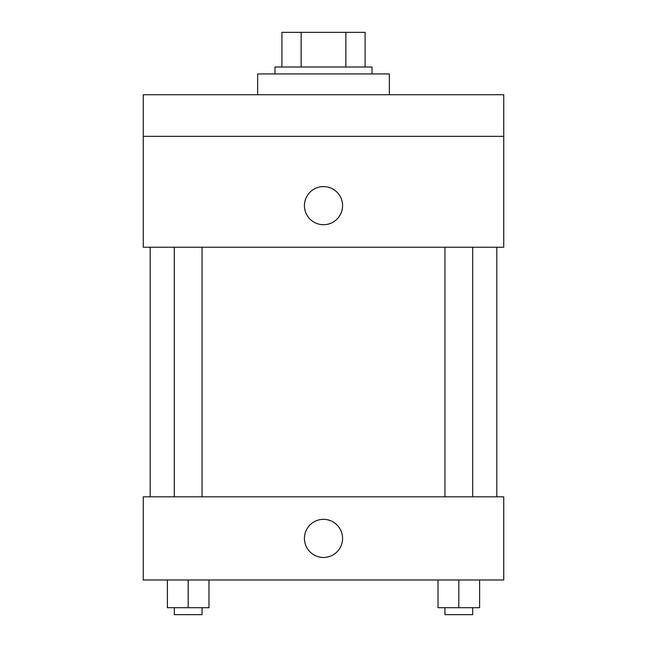 <?xml version="1.0" encoding="UTF-8"?>
<svg xmlns="http://www.w3.org/2000/svg" width="647" height="647" viewBox="0 0 647 647"><rect width="100%" height="100%" fill="white"/><g stroke="black" fill="none" stroke-linecap="round" stroke-linejoin="round"><path stroke-width="0.97" d="M301.138 67.013L301.138 32.35L281.906 32.35L281.906 67.013L281.906 32.35M301.138 32.35L365.094 32.35L365.094 67.013M345.862 67.013L345.862 32.35M274.975 73.944L274.975 67.013L372.025 67.013L372.025 73.944M389.357 94.737L389.357 73.944L257.643 73.944L257.643 94.737M143.262 94.737L503.738 94.737L503.738 136.331L143.262 136.331L143.262 94.737M503.738 136.331L503.738 247.243L143.262 247.243L143.262 136.331M323.5 224.719A19.062 19.062 0 0 1 306.993 196.122A19.062 19.062 0 0 1 340.007 196.122A19.062 19.062 0 0 1 323.5 224.719M143.262 496.807L503.738 496.807L503.738 579.987L143.262 579.987L143.262 496.807M323.5 557.463A19.062 19.062 0 0 1 306.993 528.866A19.062 19.062 0 0 1 340.007 528.866A19.062 19.062 0 0 1 323.5 557.463M438.019 579.987L438.019 607.719L479.613 607.719L479.613 579.987L479.613 607.719M458.812 607.719L458.812 579.987M472.682 607.719L472.682 614.65L444.95 614.65L444.95 607.719M167.387 579.987L167.387 607.719L208.981 607.719L208.981 579.987L208.981 607.719M188.188 607.719L188.188 579.987M202.05 607.719L202.05 614.65L174.318 614.65L174.318 607.719M496.807 496.807L496.807 247.243M150.193 496.807L150.193 247.243M444.95 247.243L444.95 496.807M472.682 247.243L472.682 496.807M202.05 496.807L202.05 247.243M174.318 496.807L174.318 247.243"/></g></svg>
